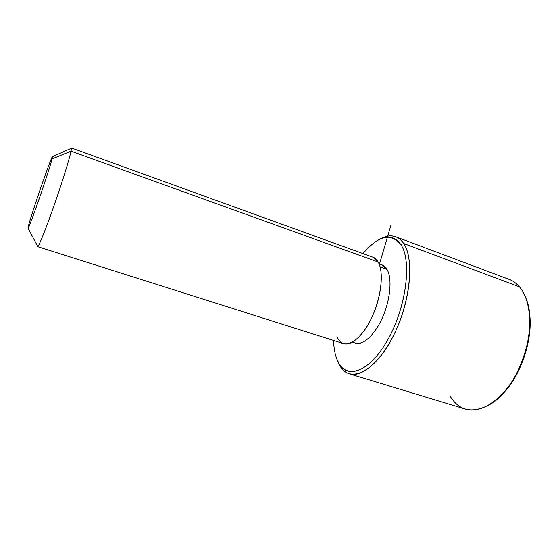 <?xml version="1.0" encoding="UTF-8"?>
<svg xmlns="http://www.w3.org/2000/svg" width="558" height="558" viewBox="0 0 558 558"><rect width="100%" height="100%" fill="white"/><g stroke="black" fill="none" stroke-linecap="round" stroke-linejoin="round"><path stroke-width="0.84" d="M379.042 263.815L382.118 264.924L387.008 269.409L380.11 266.933L387.008 269.409C392.218 278.142 390.537 299.025 382.781 316.853C375.067 334.737 363.028 345.786 355.411 343.051L352.517 342.124M71.312 147.933L372.995 257.217L378.15 262.009L71.033 151.183L71.312 147.933L70.657 148.54L71.424 148.198L71.033 151.183L378.15 262.009C383.716 271.481 381.749 294.554 373.204 314.37C364.709 334.242 351.617 346.546 343.47 343.609L37.581 246.622C38.46 247.327 45.282 230.58 53.498 207.171C61.708 183.791 69.401 159.121 71.033 151.183L52.117 158.891L52.612 156.631C53.317 151.023 32.957 209.229 28.723 224.825L28.088 228.389C29.428 227.713 49.285 170.336 52.117 158.891L71.033 151.183C69.443 158.891 62.203 182.215 54.245 205.023C46.286 227.859 39.297 245.381 37.811 246.538L37.456 245.869L37.581 246.622M336.955 336.488C341.901 349.587 356.688 344.802 368.496 323.912C380.396 303.189 384.839 273.078 378.15 262.009C376.713 259.505 374.927 257.887 372.786 257.14M52.117 158.891C50.325 165.81 42.596 189.315 36.089 207.611C29.155 226.848 26.7 232.581 28.723 224.825C31.046 216.497 38.028 195.356 44.026 178.434C50.039 161.429 54.014 151.692 52.117 158.891M336.816 359.01C334.877 353.856 333.796 347.676 333.579 340.478C333.796 347.676 334.877 353.856 336.816 359.01L339.292 364.053C348.729 380.117 371.781 369.975 389.205 337.199C406.761 304.591 411.72 260.23 400.881 244.641C412.362 260.963 405.973 309.139 386.673 341.74C367.541 374.53 344.202 379.865 336.816 359.01M363.028 253.604C378.275 235.567 390.893 232.581 400.881 244.641C396.124 237.736 389.923 235.609 382.293 238.245C375.869 240.617 369.452 245.736 363.028 253.604M353.075 341.796C360.036 347.397 372.807 338.05 381.491 319.699C390.23 301.418 392.546 278.609 387.008 269.409C385.041 266.096 382.467 264.436 379.294 264.422M378.422 239.982L384.434 237.011C392.323 234.269 398.74 236.439 403.692 243.518L400.881 244.641L403.692 243.518C414.978 259.505 409.949 305.289 391.793 338.894C373.783 372.667 349.964 382.941 340.234 366.334L337.674 361.124C340.234 367.792 344.035 372.005 349.099 373.748C362.379 378.464 383.89 359.052 397.561 326.8C411.323 294.617 413.45 257.712 403.692 243.518C401.502 240.226 398.907 237.994 395.901 236.822C390.621 234.904 384.797 235.957 378.422 239.982M499.612 396.871C520.551 378.603 534.536 337.144 528.956 309.92C534.536 337.144 520.551 378.603 499.612 396.871M395.901 236.822L509.342 279.467C513.109 280.925 516.478 283.373 519.435 286.826L403.692 243.518L519.435 286.826C532.576 301.718 533.357 337.451 519.665 367.492C506.085 397.617 481.777 414.685 465.072 408.993L349.099 373.748M449.874 395.692C459.06 411.155 472.577 413.98 490.419 404.159C518.48 388.201 538.603 329.332 526.299 299.179C524.541 294.247 522.253 290.132 519.435 286.826C516.366 283.248 512.865 280.744 508.931 279.314M379.503 263.983L390.816 225.565M52.612 156.631L71.424 148.198M28.088 228.389L37.811 246.538M384.434 237.011L382.293 238.245M340.234 366.334L339.292 364.053"/></g></svg>

